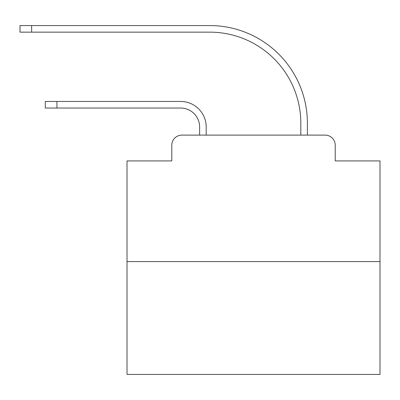 <?xml version="1.0" encoding="UTF-8"?>
<svg xmlns="http://www.w3.org/2000/svg" width="400" height="400" viewBox="0 0 400 400"><rect width="100%" height="100%" fill="white"/><g stroke="black" fill="none" stroke-linecap="round" stroke-linejoin="round"><path stroke-width="0.6" d="M171.79 145.23L171.79 160.915L171.79 145.23A10.12 10.12 0 0 1 181.91 135.11L199.62 135.11L199.62 127.015A18.975 18.975 0 0 0 180.645 108.04A18.975 18.975 0 0 1 199.62 127.015A18.975 18.975 0 0 0 180.645 108.04A18.975 18.975 0 0 1 199.62 127.015A18.975 18.975 0 0 0 180.645 108.04A18.975 18.975 0 0 1 199.62 127.015A18.975 18.975 0 0 0 180.645 108.04A18.975 18.975 0 0 1 199.62 127.015A18.975 18.975 0 0 0 180.645 108.04A18.975 18.975 0 0 1 199.62 127.015A18.975 18.975 0 0 0 180.645 108.04A18.975 18.975 0 0 1 199.62 127.015A18.975 18.975 0 0 0 180.645 108.04A18.975 18.975 0 0 1 199.62 127.015A18.975 18.975 0 0 0 180.645 108.04A18.975 18.975 0 0 1 199.62 127.015A18.975 18.975 0 0 0 180.645 108.04A18.975 18.975 0 0 1 199.62 127.015A18.975 18.975 0 0 0 180.645 108.04A18.975 18.975 0 0 1 199.62 127.015A18.975 18.975 0 0 0 180.645 108.04A18.975 18.975 0 0 1 199.62 127.015A18.975 18.975 0 0 0 180.645 108.04A18.975 18.975 0 0 1 199.62 127.015A18.975 18.975 0 0 0 180.645 108.04A18.975 18.975 0 0 1 199.62 127.015A18.975 18.975 0 0 0 180.645 108.04A18.975 18.975 0 0 1 199.62 127.015A18.975 18.975 0 0 0 180.645 108.04A18.975 18.975 0 0 1 199.62 127.015A18.975 18.975 0 0 0 180.645 108.04A18.975 18.975 0 0 1 199.62 127.015M380 261.6L127.015 261.6L127.015 374.435L380 374.435L380 160.915L335.22 160.915L335.22 145.23A10.12 10.12 0 0 0 325.1 135.11L181.91 135.11M127.015 261.6L127.015 160.915L171.79 160.915M206.2 135.11L206.2 127.015L206.2 135.11L206.2 127.015L206.2 135.11L206.2 127.015L206.2 135.11L206.2 127.015L206.2 135.11L206.2 127.015L206.2 135.11L206.2 127.015L206.2 135.11L206.2 127.015L206.2 135.11L206.2 127.015L206.2 135.11L206.2 127.015L206.2 135.11L206.2 127.015L206.2 135.11L206.2 127.015L206.2 135.11L206.2 127.015L206.2 135.11L206.2 127.015L206.2 135.11L206.2 127.015L206.2 135.11L206.2 127.015L206.2 135.11L206.2 127.015L206.2 135.11L214.04 135.11M292.975 135.11L300.815 135.11L300.815 123.22A91.075 91.075 0 0 0 209.74 32.145A91.075 91.075 0 0 1 300.815 123.22A91.075 91.075 0 0 0 209.74 32.145A91.075 91.075 0 0 1 300.815 123.22A91.075 91.075 0 0 0 209.74 32.145A91.075 91.075 0 0 1 300.815 123.22A91.075 91.075 0 0 0 209.74 32.145A91.075 91.075 0 0 1 300.815 123.22A91.075 91.075 0 0 0 209.74 32.145A91.075 91.075 0 0 1 300.815 123.22A91.075 91.075 0 0 0 209.74 32.145A91.075 91.075 0 0 1 300.815 123.22A91.075 91.075 0 0 0 209.74 32.145A91.075 91.075 0 0 1 300.815 123.22A91.075 91.075 0 0 0 209.74 32.145A91.075 91.075 0 0 1 300.815 123.22A91.075 91.075 0 0 0 209.74 32.145A91.075 91.075 0 0 1 300.815 123.22A91.075 91.075 0 0 0 209.74 32.145A91.075 91.075 0 0 1 300.815 123.22A91.075 91.075 0 0 0 209.74 32.145A91.075 91.075 0 0 1 300.815 123.22A91.075 91.075 0 0 0 209.74 32.145A91.075 91.075 0 0 1 300.815 123.22A91.075 91.075 0 0 0 209.74 32.145A91.075 91.075 0 0 1 300.815 123.22A91.075 91.075 0 0 0 209.74 32.145A91.075 91.075 0 0 1 300.815 123.22A91.075 91.075 0 0 0 209.74 32.145A91.075 91.075 0 0 1 300.815 123.22A91.075 91.075 0 0 0 209.74 32.145A91.075 91.075 0 0 1 300.815 123.22M307.395 135.11L307.395 123.22L307.395 135.11L307.395 123.22L307.395 135.11L307.395 123.22L307.395 135.11L307.395 123.22L307.395 135.11L307.395 123.22L307.395 135.11L307.395 123.22L307.395 135.11L307.395 123.22L307.395 135.11L307.395 123.22L307.395 135.11L307.395 123.22L307.395 135.11L307.395 123.22L307.395 135.11L307.395 123.22L307.395 135.11L307.395 123.22L307.395 135.11L307.395 123.22L307.395 135.11L307.395 123.22L307.395 135.11L307.395 123.22L307.395 135.11L307.395 123.22L307.395 135.11L325.1 135.11M335.22 160.915L335.22 145.23M45.3 101.46L56.935 101.46L56.935 108.04L45.3 108.04L45.3 101.46M56.935 108.04L180.645 108.04M206.2 127.015A25.55 25.55 0 0 0 180.645 101.46L56.935 101.46M20 25.565L31.635 25.565L31.635 32.145L20 32.145L20 25.565M307.395 123.22A97.655 97.655 0 0 0 209.74 25.565L31.635 25.565M31.635 32.145L209.74 32.145"/></g></svg>
